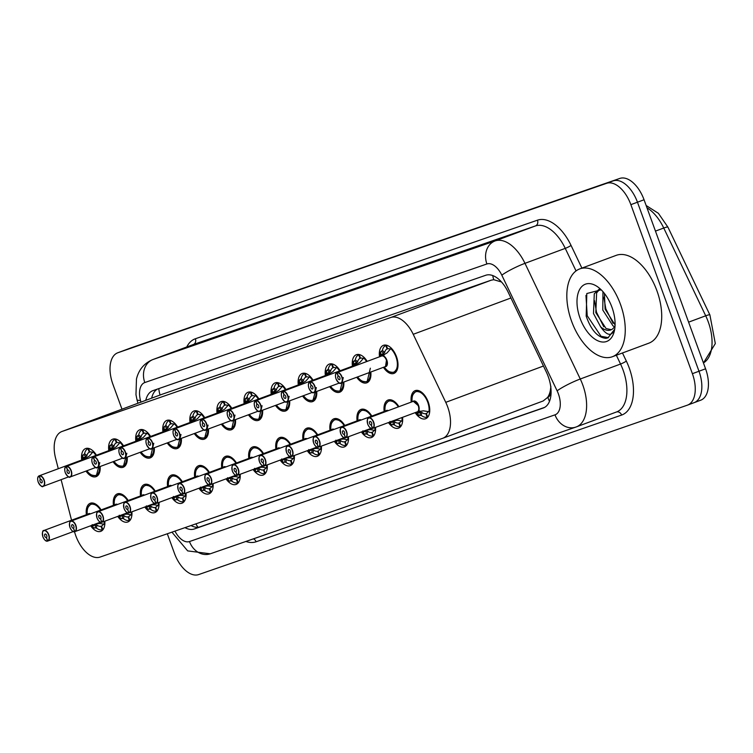 <?xml version="1.0" encoding="UTF-8"?>
<svg xmlns="http://www.w3.org/2000/svg" width="753" height="753" viewBox="0 0 753 753"><rect width="100%" height="100%" fill="white"/><g stroke="black" fill="none" stroke-linecap="round" stroke-linejoin="round"><path stroke-width="1.13" d="M108.799 450.633A14.994 8.274 69.6 0 1 112.724 439.168A14.994 8.274 69.6 0 1 123.52 445.832M135.869 441.249A14.994 8.274 69.6 0 1 139.794 429.784A14.994 8.274 69.6 0 1 150.591 436.448M162.94 431.864A14.994 8.274 69.6 0 1 166.865 420.4A14.994 8.274 69.6 0 1 177.661 427.064M190.01 422.48A14.994 8.274 69.6 0 1 193.935 411.016A14.994 8.274 69.6 0 1 204.741 417.68M217.08 413.096A14.994 8.274 69.6 0 1 221.006 401.631A14.994 8.274 69.6 0 1 231.811 408.295M244.151 403.712A14.994 8.274 69.6 0 1 248.085 392.247A14.994 8.274 69.6 0 1 258.881 398.911M271.231 394.327A14.994 8.274 69.6 0 1 275.156 382.863A14.994 8.274 69.6 0 1 285.952 389.527M298.301 384.943A14.994 8.274 69.6 0 1 302.226 373.479A14.994 8.274 69.6 0 1 313.022 380.143M325.371 375.559A14.994 8.274 69.6 0 1 329.296 364.094A14.994 8.274 69.6 0 1 340.092 370.758M352.442 366.174A14.994 8.274 69.6 0 1 356.367 354.71A14.994 8.274 69.6 0 1 367.172 361.374M379.512 356.79A14.994 8.274 69.6 0 1 383.437 345.326A14.994 8.274 69.6 0 1 396.483 356.668A14.994 8.274 69.6 0 1 393.885 373.432A14.994 8.274 69.6 0 1 383.428 367.323M81.719 460.017A14.994 8.274 69.6 0 1 85.644 448.553A14.994 8.274 69.6 0 1 96.45 455.217M113.458 505.319A14.994 8.274 69.6 0 1 117.383 493.864A14.994 8.274 69.6 0 1 128.179 500.529M140.529 495.935A14.994 8.274 69.6 0 1 144.454 484.48A14.994 8.274 69.6 0 1 155.25 491.144M167.599 486.551A14.994 8.274 69.6 0 1 171.524 475.096A14.994 8.274 69.6 0 1 182.33 481.76M194.679 477.167A14.994 8.274 69.6 0 1 198.604 465.712A14.994 8.274 69.6 0 1 209.4 472.376M221.749 467.782A14.994 8.274 69.6 0 1 225.674 456.327A14.994 8.274 69.6 0 1 236.47 462.991M248.819 458.398A14.994 8.274 69.6 0 1 252.744 446.943A14.994 8.274 69.6 0 1 263.541 453.607M275.89 449.014A14.994 8.274 69.6 0 1 279.815 437.559A14.994 8.274 69.6 0 1 290.611 444.223M302.96 439.63A14.994 8.274 69.6 0 1 306.885 428.175A14.994 8.274 69.6 0 1 317.691 434.839M330.03 430.245A14.994 8.274 69.6 0 1 333.965 418.79A14.994 8.274 69.6 0 1 344.761 425.454M357.11 420.861A14.994 8.274 69.6 0 1 361.035 409.406A14.994 8.274 69.6 0 1 371.831 416.07M384.181 411.477A14.994 8.274 69.6 0 1 388.106 400.022A14.994 8.274 69.6 0 1 398.902 406.686M411.251 402.093A14.994 8.274 69.6 0 1 415.176 390.638A14.994 8.274 69.6 0 1 428.222 401.98A14.994 8.274 69.6 0 1 425.624 418.743A14.994 8.274 69.6 0 1 415.167 412.635M86.388 514.704A14.994 8.274 69.6 0 1 90.313 503.249A14.994 8.274 69.6 0 1 101.109 509.913M74.509 531.74A28.106 15.512 -110.4 0 0 75.789 535.75A28.106 15.512 -110.4 0 0 100.055 557.079L442.595 438.34A28.106 15.512 -110.4 0 0 442.773 438.274A28.106 15.512 -110.4 0 0 445.757 402.337L413.228 334.304A28.106 15.512 -110.4 0 0 390.845 317.484L62.094 431.441A28.106 15.512 -110.4 0 0 61.915 431.507A28.106 15.512 -110.4 0 0 55.6 458.266L58.292 468.724M550.349 390.449A28.106 15.512 69.6 0 1 547.544 397.471L547.808 397.377A9.365 5.167 -110.4 0 0 550.349 390.449L550.895 386.393M501.498 281.98L493.752 279.711L491.22 280.182L162.111 394.271M547.544 397.471L543.158 400.973L442.773 438.274M61.106 479.661L71.544 520.219M127.229 457.118A14.994 8.274 69.6 0 1 123.163 467.274A14.994 8.274 69.6 0 1 113.072 461.702M154.299 447.734A14.994 8.274 69.6 0 1 150.233 457.89A14.994 8.274 69.6 0 1 140.143 452.318M181.369 438.35A14.994 8.274 69.6 0 1 177.313 448.506A14.994 8.274 69.6 0 1 167.213 442.933M208.449 428.965A14.994 8.274 69.6 0 1 204.383 439.121A14.994 8.274 69.6 0 1 194.293 433.549M235.52 419.581A14.994 8.274 69.6 0 1 231.453 429.737A14.994 8.274 69.6 0 1 221.363 424.165M262.59 410.197A14.994 8.274 69.6 0 1 258.524 420.353A14.994 8.274 69.6 0 1 248.434 414.781M289.66 400.812A14.994 8.274 69.6 0 1 285.594 410.969A14.994 8.274 69.6 0 1 275.504 405.396M316.731 391.428A14.994 8.274 69.6 0 1 312.664 401.584A14.994 8.274 69.6 0 1 302.574 396.012M343.81 382.044A14.994 8.274 69.6 0 1 339.744 392.2A14.994 8.274 69.6 0 1 329.654 386.628M370.815 372.01A14.994 8.274 69.6 0 1 366.815 382.816A14.994 8.274 69.6 0 1 356.724 377.244M100.158 466.502A14.994 8.274 69.6 0 1 96.092 476.658A14.994 8.274 69.6 0 1 86.002 471.086M131.897 511.814A14.994 8.274 69.6 0 1 127.831 521.97A14.994 8.274 69.6 0 1 117.732 516.398M158.968 502.43A14.994 8.274 69.6 0 1 154.902 512.586A14.994 8.274 69.6 0 1 144.811 507.014M186.038 493.046A14.994 8.274 69.6 0 1 181.972 503.202A14.994 8.274 69.6 0 1 171.882 497.629M213.108 483.661A14.994 8.274 69.6 0 1 209.042 493.817A14.994 8.274 69.6 0 1 198.952 488.245M240.179 474.277A14.994 8.274 69.6 0 1 236.113 484.433A14.994 8.274 69.6 0 1 226.022 478.861M267.259 464.893A14.994 8.274 69.6 0 1 263.192 475.049A14.994 8.274 69.6 0 1 253.093 469.477M294.329 455.509A14.994 8.274 69.6 0 1 290.263 465.665A14.994 8.274 69.6 0 1 280.172 460.092M321.399 446.124A14.994 8.274 69.6 0 1 317.333 456.28A14.994 8.274 69.6 0 1 307.243 450.708M348.47 436.74A14.994 8.274 69.6 0 1 344.403 446.896A14.994 8.274 69.6 0 1 334.313 441.324M375.54 427.356A14.994 8.274 69.6 0 1 371.474 437.512A14.994 8.274 69.6 0 1 361.384 431.94M402.554 417.322A14.994 8.274 69.6 0 1 398.553 428.128A14.994 8.274 69.6 0 1 388.454 422.555M104.818 521.198A14.994 8.274 69.6 0 1 100.751 531.354A14.994 8.274 69.6 0 1 90.661 525.782M121.977 409.18L112.884 384.209A28.106 15.512 69.6 0 1 117.75 352.79A28.106 15.512 69.6 0 1 117.929 352.724L606.598 183.327A28.106 15.512 69.6 0 1 630.873 204.656L692.393 373.686L698.982 371.238A28.106 15.512 69.6 0 1 694.115 402.667A28.106 15.512 69.6 0 1 693.937 402.733A28.106 15.512 69.6 0 0 694.115 402.667A28.106 15.512 69.6 0 0 698.982 371.238L637.462 202.209L698.982 371.238L705.57 368.791A28.106 15.512 69.6 0 1 700.704 400.21A28.106 15.512 69.6 0 1 700.525 400.276L694.294 402.591M606.598 183.327L613.187 180.88A28.106 15.512 69.6 0 1 637.462 202.209A28.106 15.512 69.6 0 0 613.187 180.88L124.527 350.267L619.785 178.433A28.106 15.512 69.6 0 1 644.05 199.761L705.57 368.791M130.758 347.952A28.106 15.512 69.6 0 1 130.937 347.886L124.349 350.333A28.106 15.512 69.6 0 1 124.527 350.267A28.106 15.512 69.6 0 0 124.349 350.333A28.106 15.512 69.6 0 0 124.17 350.409M130.937 347.886A28.106 15.512 69.6 0 1 131.116 347.82L619.785 178.433M184.993 527.637A28.106 15.512 -110.4 0 0 194.274 528.983L543.177 408.032A28.106 15.512 -110.4 0 0 543.355 407.975A28.106 15.512 -110.4 0 0 546.33 372.038L508.115 292.089A28.106 15.512 -110.4 0 0 485.732 275.269L153.028 390.6A28.106 15.512 -110.4 0 0 152.85 390.666A28.106 15.512 -110.4 0 0 145.781 400.332M544.579 407.401L200.129 526.799A28.106 15.512 69.6 0 1 191.017 525.547M692.393 373.686A28.106 15.512 69.6 0 1 687.527 405.114A28.106 15.512 69.6 0 1 687.348 405.18L198.679 574.567A28.106 15.512 69.6 0 1 174.404 553.239L167.317 533.764M151.645 398.158A28.106 15.512 69.6 0 1 157.481 389.056M47.467 540.955L47.712 540.87A5.431 3.003 -110.4 0 0 48.569 534.828A5.431 3.003 -110.4 0 0 43.881 530.705A5.431 3.003 -110.4 0 0 42.902 536.795A5.431 3.003 -110.4 0 0 47.467 540.955L46.441 537.538M90.012 514.035L88.487 513.923A5.619 3.097 69.6 0 1 90.012 514.035A5.619 3.106 -110.4 0 0 88.487 513.923A5.619 3.106 -110.4 0 0 88.449 513.941A5.619 3.097 69.6 0 1 88.487 513.923L43.928 530.489A5.619 3.106 69.6 0 1 48.813 534.743A5.619 3.106 69.6 0 1 47.928 540.983L73.305 531.562M46.338 537.586A1.873 1.035 69.6 0 1 44.756 536.145A1.873 1.035 69.6 0 1 45.086 534.056A1.873 1.035 69.6 0 1 46.714 535.468A1.873 1.035 69.6 0 1 46.422 537.557L47.712 540.87M97.081 505.131A14.053 7.756 -110.4 0 0 91.461 503.823A14.053 7.756 -110.4 0 0 91.367 503.861L97.099 505.141M94.379 528.069A14.053 7.756 -110.4 0 0 94.389 528.079L95.113 527.806L95.622 524.86L96.93 525.067A10.307 5.685 -110.4 0 0 101.015 526.243L101.617 526.018M96.93 525.067L96.422 528.022A14.053 7.756 69.6 0 0 102.21 529.792L103.133 529.463M96.422 528.022L95.113 527.806M103.17 529.415A14.053 7.756 69.6 0 1 102.85 529.566L101.486 526.083A10.307 5.685 -110.4 0 0 103.302 524.276M94.351 524.408L94.897 525.133L95.622 524.86M93.899 528.032L92.666 526.799A13.695 7.558 69.6 0 0 93.871 528.004L91.857 525.735L92.205 524.634M102.21 529.792L101.015 526.243M95.584 523.956L99.867 523.476L104.865 524.436M47.665 541.078L47.674 541.078C46.14 541.68 44.54 540.249 42.874 536.804C42.177 532.333 42.526 530.225 43.928 530.489A5.619 3.106 69.6 0 0 42.469 532.606M93.485 451.301L89.268 456.139L84.016 459.17M37.81 477.91A5.619 3.106 69.6 0 1 39.156 475.83L83.705 459.283L82.604 458.445L83.009 454.925A14.053 7.756 -110.4 0 0 82.999 454.934M39.335 475.971L39.429 475.736A5.619 3.106 69.6 0 1 44.154 480.047A5.619 3.106 69.6 0 1 43.175 486.325C42.309 487.492 40.653 486.08 38.205 482.108C37.236 478.56 37.556 476.461 39.165 475.83L39.09 476.056A5.431 3.003 -110.4 0 0 38.234 482.099A5.431 3.003 -110.4 0 0 42.93 486.222A5.431 3.003 -110.4 0 0 43.909 480.132A5.431 3.003 -110.4 0 0 39.335 475.971L40.474 479.341A1.873 1.035 69.6 0 1 42.046 480.772A1.873 1.035 69.6 0 1 41.726 482.871A1.873 1.035 69.6 0 1 40.097 481.449A1.873 1.035 69.6 0 1 40.389 479.369L40.474 479.341M85.353 459.339A5.619 3.106 -110.4 0 0 83.95 459.189L39.429 475.736M99.782 462.653L96.412 475.538A14.053 7.756 -110.4 0 0 96.497 475.51A14.053 7.756 -110.4 0 0 99.998 470.813M82.585 457.909L86.03 456.629L83.734 454.652L84.6 453.645A14.053 7.756 69.6 0 1 87.941 448.713L88.685 448.43M92.45 452.355A10.307 5.685 -110.4 0 0 89.776 452.035L89.315 452.195A10.307 5.685 -110.4 0 0 86.896 455.631L86.03 456.629M89.315 452.195L87.941 448.713M88.581 448.487L89.776 452.035M82.463 459.735L82.501 457.287A13.695 7.558 69.7 0 1 82.661 455.32L83.734 454.652M85.305 456.902L86.313 458.304M40.389 479.369L39.09 476.056M69.549 523.222A5.619 3.106 69.6 0 1 70.998 521.104A5.619 3.106 69.6 0 1 75.884 525.359A5.619 3.106 69.6 0 1 74.999 531.599L74.792 531.486A5.431 3.003 -110.4 0 0 75.639 525.443A5.431 3.003 -110.4 0 0 70.951 521.321A5.431 3.003 -110.4 0 0 69.973 527.411A5.431 3.003 -110.4 0 0 74.538 531.571L73.512 528.154M117.082 504.651A5.619 3.106 -110.4 0 0 115.557 504.538A5.619 3.106 -110.4 0 0 115.52 504.557L115.52 504.557A5.619 3.097 69.6 0 1 117.082 504.651L115.557 504.538A5.619 3.097 69.6 0 1 115.557 504.538L70.998 521.104C69.596 520.841 69.248 522.949 69.944 527.42C71.61 530.865 73.21 532.296 74.735 531.693L74.961 531.609M73.408 528.201A1.873 1.035 69.6 0 1 71.827 526.761A1.873 1.035 69.6 0 1 72.156 524.672A1.873 1.035 69.6 0 1 73.785 526.083A1.873 1.035 69.6 0 1 73.493 528.173L74.792 531.486M124.16 495.747A14.053 7.756 -110.4 0 0 118.532 494.439A14.053 7.756 -110.4 0 0 118.447 494.476L124.17 495.756M121.459 518.685L120.941 518.619L121.459 518.695A14.053 7.756 -110.4 0 0 121.459 518.695L122.193 518.422L122.692 515.476L124 515.683A10.307 5.685 -110.4 0 0 128.085 516.859L128.688 516.633M124 515.683L123.492 518.638A14.053 7.756 69.6 0 0 129.281 520.408L130.203 520.078M123.492 518.638L122.193 518.422M130.241 520.031A14.053 7.756 69.6 0 1 129.921 520.182L128.556 516.699A10.307 5.685 -110.4 0 0 130.382 514.892M121.421 515.024L121.967 515.749L122.692 515.476M129.281 520.408L128.085 516.859M122.654 514.572L126.937 514.092L131.935 515.052M120.969 518.648L119.746 517.415A13.695 7.558 69.6 0 0 120.941 518.619L118.927 516.351L119.275 515.25M74.999 531.599L100.375 522.177M74.538 531.571L74.745 531.693A5.619 3.106 69.6 0 1 72.429 530.987M96.619 513.838A5.619 3.106 69.6 0 1 98.069 511.72A5.619 3.106 69.6 0 1 102.954 515.974A5.619 3.106 69.6 0 1 102.079 522.215L101.862 522.102A5.431 3.003 -110.4 0 0 102.719 516.059A5.431 3.003 -110.4 0 0 98.022 511.936A5.431 3.003 -110.4 0 0 97.043 518.026A5.431 3.003 -110.4 0 0 101.617 522.187L100.582 518.77L101.862 522.102M144.152 495.267L142.628 495.154A5.619 3.097 69.6 0 1 144.152 495.267A5.619 3.106 -110.4 0 0 142.628 495.154A5.619 3.106 -110.4 0 0 142.59 495.173A5.619 3.097 69.6 0 1 142.628 495.154L98.069 511.72C96.676 511.456 96.318 513.565 97.015 518.036C98.681 521.481 100.281 522.911 101.806 522.309L102.032 522.224M100.478 518.817A1.873 1.035 69.6 0 1 98.907 517.377A1.873 1.035 69.6 0 1 99.227 515.287A1.873 1.035 69.6 0 1 100.855 516.699A1.873 1.035 69.6 0 1 100.563 518.789M151.231 486.363A14.053 7.756 -110.4 0 0 145.602 485.054A14.053 7.756 -110.4 0 0 145.517 485.092L151.249 486.372M148.529 509.301L148.021 509.235L148.529 509.31A14.053 7.756 -110.4 0 0 148.529 509.31L149.263 509.037L149.762 506.091L151.071 506.298A10.307 5.685 -110.4 0 0 155.165 507.475L155.758 507.249M151.071 506.298L150.572 509.254A14.053 7.756 69.6 0 0 156.36 511.023L156.991 510.788M150.572 509.254L149.263 509.037M157.311 510.647A14.053 7.756 69.6 0 1 157.001 510.798L155.626 507.315A10.307 5.685 -110.4 0 0 157.452 505.508M148.501 505.64L149.038 506.364L149.762 506.091M156.36 511.023L155.165 507.475M149.725 505.188L154.007 504.708L159.005 505.668M148.04 509.263L146.816 508.03A13.695 7.558 69.6 0 0 148.021 509.235L145.997 506.967L146.346 505.865M102.079 522.215L127.445 512.793M101.617 522.187L101.815 522.309A5.619 3.106 69.6 0 1 99.5 521.603M123.69 504.454A5.619 3.106 69.6 0 1 125.139 502.336A5.619 3.106 69.6 0 1 130.034 506.59A5.619 3.106 69.6 0 1 129.149 512.831L128.932 512.718A5.431 3.003 -110.4 0 0 129.789 506.675A5.431 3.003 -110.4 0 0 125.092 502.552A5.431 3.003 -110.4 0 0 124.113 508.642A5.431 3.003 -110.4 0 0 128.688 512.802L127.662 509.386M171.232 485.883L169.698 485.77A5.619 3.097 69.6 0 1 171.232 485.883A5.619 3.106 -110.4 0 0 169.698 485.77A5.619 3.106 -110.4 0 0 169.67 485.789A5.619 3.097 69.6 0 1 169.698 485.77L125.139 502.336C123.746 502.072 123.398 504.181 124.085 508.651C125.751 512.096 127.351 513.527 128.876 512.925L129.111 512.84M127.549 509.433A1.873 1.035 69.6 0 1 125.977 507.993A1.873 1.035 69.6 0 1 126.297 505.903A1.873 1.035 69.6 0 1 127.925 507.315A1.873 1.035 69.6 0 1 127.633 509.405L128.932 512.718M178.301 476.978A14.053 7.756 -110.4 0 0 172.672 475.67A14.053 7.756 -110.4 0 0 172.588 475.708L178.32 476.988M175.6 499.926L175.6 499.917A14.053 7.756 -110.4 0 0 175.6 499.926L176.334 499.653L176.833 496.707L178.141 496.914A10.307 5.685 -110.4 0 0 182.235 498.091L182.828 497.865M178.141 496.914L177.642 499.87A14.053 7.756 69.6 0 0 183.431 501.639L184.353 501.31M177.642 499.87L176.334 499.653M184.391 501.263A14.053 7.756 69.6 0 1 184.071 501.413L182.706 497.931A10.307 5.685 -110.4 0 0 184.523 496.123M175.571 496.255L176.108 496.98L176.833 496.707M183.431 501.639L182.235 498.091M175.11 499.879L173.887 498.646A13.695 7.558 69.6 0 0 175.091 499.851L173.068 497.582L173.425 496.481M176.804 495.803L181.078 495.323L186.076 496.283M129.149 512.831L154.516 503.409M128.688 512.802L128.876 512.925A5.619 3.106 69.6 0 1 126.579 512.219M150.76 495.069A5.619 3.106 69.6 0 1 152.21 492.951A5.619 3.106 69.6 0 1 157.104 497.206A5.619 3.106 69.6 0 1 156.219 503.446L156.003 503.333A5.431 3.003 -110.4 0 0 156.859 497.291A5.431 3.003 -110.4 0 0 152.162 493.168A5.431 3.003 -110.4 0 0 151.193 499.258A5.431 3.003 -110.4 0 0 155.758 503.418L154.732 500.011M198.303 476.498L196.778 476.385A5.619 3.097 69.6 0 1 198.303 476.498A5.619 3.106 -110.4 0 0 196.778 476.385A5.619 3.106 -110.4 0 0 196.74 476.404A5.619 3.097 69.6 0 1 196.778 476.385L152.21 492.951C150.816 492.688 150.468 494.796 151.165 499.267C152.831 502.712 154.421 504.143 155.946 503.541L156.182 503.456M154.619 500.048A1.873 1.035 69.6 0 1 153.047 498.608A1.873 1.035 69.6 0 1 153.367 496.519A1.873 1.035 69.6 0 1 155.005 497.931A1.873 1.035 69.6 0 1 154.704 500.02L156.003 503.333M205.371 467.594A14.053 7.756 -110.4 0 0 199.752 466.286A14.053 7.756 -110.4 0 0 199.658 466.323L205.39 467.604M202.67 490.532L202.162 490.467L202.67 490.542A14.053 7.756 -110.4 0 0 202.67 490.542L203.404 490.269L203.903 487.323L205.211 487.53A10.307 5.685 -110.4 0 0 209.306 488.706L209.899 488.481M205.211 487.53L204.712 490.485A14.053 7.756 69.6 0 0 210.501 492.255L211.424 491.925M204.712 490.485L203.404 490.269M211.461 491.878A14.053 7.756 69.6 0 1 211.141 492.029L209.776 488.546A10.307 5.685 -110.4 0 0 211.593 486.739M202.642 486.871L203.178 487.596L203.903 487.323M210.501 492.255L209.306 488.706M203.875 486.419L208.157 485.939L213.146 486.899M202.181 490.495L200.957 489.262A13.695 7.558 69.6 0 0 202.162 490.467L200.138 488.198L200.496 487.097M156.219 503.446L181.586 494.024M120.555 441.917L116.338 446.755L111.086 449.786M64.88 468.526A5.619 3.106 69.6 0 1 66.226 466.446L110.776 449.899L109.674 449.061L110.079 445.541A14.053 7.756 -110.4 0 0 110.07 445.55L111.67 444.261A14.053 7.756 69.6 0 1 115.021 439.328L115.661 439.103A14.053 7.756 69.6 0 1 115.821 439.065M66.415 466.587L66.499 466.352A5.619 3.106 69.6 0 1 71.224 470.663A5.619 3.106 69.6 0 1 70.245 476.941C69.38 478.108 67.723 476.696 65.276 472.724C64.316 469.175 64.626 467.076 66.236 466.446L66.16 466.672A5.431 3.003 -110.4 0 0 65.313 472.715A5.431 3.003 -110.4 0 0 70.001 476.837A5.431 3.003 -110.4 0 0 70.98 470.747A5.431 3.003 -110.4 0 0 66.415 466.587L67.544 469.957A1.873 1.035 69.6 0 1 69.125 471.387A1.873 1.035 69.6 0 1 68.796 473.486A1.873 1.035 69.6 0 1 67.168 472.065A1.873 1.035 69.6 0 1 67.459 469.985L67.544 469.957M112.423 449.955A5.619 3.106 -110.4 0 0 111.02 449.805L66.499 466.352M126.852 453.268L123.483 466.154A14.053 7.756 -110.4 0 0 123.567 466.126A14.053 7.756 -110.4 0 0 127.069 461.429M109.656 448.524L113.101 447.244L110.804 445.268M116.847 442.642L116.386 442.811A10.307 5.685 -110.4 0 0 113.967 446.247L113.101 447.244M119.52 442.971A10.307 5.685 -110.4 0 0 116.856 442.651L115.661 439.103M116.386 442.811L115.021 439.328M109.533 450.35L109.571 447.903A13.695 7.558 69.7 0 1 109.731 445.936L110.079 445.541M112.385 447.517L113.383 448.92M67.459 469.985L66.16 466.672M147.626 432.533L143.409 437.371L138.128 440.411M93.306 457.062L93.24 457.287A5.431 3.003 -110.4 0 0 92.384 463.33A5.431 3.003 -110.4 0 0 97.071 467.453A5.431 3.003 -110.4 0 0 98.05 461.363A5.431 3.003 -110.4 0 0 93.485 457.203L93.57 456.967A5.619 3.106 69.6 0 1 98.295 461.278A5.619 3.106 69.6 0 1 97.325 467.557C96.45 468.724 94.793 467.312 92.355 463.34C91.386 459.791 91.706 457.692 93.306 457.062L137.846 440.514L136.754 439.677L137.15 436.156A14.053 7.756 -110.4 0 0 137.14 436.166L138.74 434.876A14.053 7.756 69.6 0 1 142.091 429.944L142.731 429.718A14.053 7.756 69.6 0 1 142.891 429.681M139.493 440.571A5.619 3.106 -110.4 0 0 138.091 440.42L93.57 456.967M94.53 460.601L94.614 460.572A1.873 1.035 69.6 0 1 96.196 462.003A1.873 1.035 69.6 0 1 95.866 464.102A1.873 1.035 69.6 0 1 94.238 462.681A1.873 1.035 69.6 0 1 94.53 460.601L93.24 457.287M153.772 443.263L150.553 456.77A14.053 7.756 -110.4 0 0 150.638 456.742A14.053 7.756 -110.4 0 0 154.139 452.045M136.735 439.14L140.171 437.86L137.874 435.883M146.59 433.587A10.307 5.685 -110.4 0 0 143.927 433.267L143.456 433.427A10.307 5.685 -110.4 0 0 141.046 436.862L140.171 437.86M143.456 433.427L142.091 429.944M142.731 429.718L143.927 433.267M139.446 438.124L140.453 439.536M136.604 440.966L136.651 438.519A13.695 7.558 69.7 0 1 136.801 436.552L137.15 436.156M93.485 457.203L94.614 460.572M174.696 423.148L170.489 427.986L165.199 431.027A5.619 3.106 -110.4 0 1 166.573 431.187M119.021 449.757A5.619 3.106 69.6 0 1 120.367 447.677L164.916 431.13L163.825 430.292L164.22 426.772A14.053 7.756 -110.4 0 0 164.22 426.782L165.811 425.492A14.053 7.756 69.6 0 1 169.161 420.56L169.905 420.278M120.555 447.819L120.64 447.583A5.619 3.106 69.6 0 1 125.365 451.894A5.619 3.106 69.6 0 1 124.396 458.172C123.52 459.339 121.864 457.928 119.426 453.955C118.456 450.407 118.776 448.308 120.376 447.677L120.311 447.903A5.431 3.003 -110.4 0 0 119.454 453.946A5.431 3.003 -110.4 0 0 124.151 458.069A5.431 3.003 -110.4 0 0 125.12 451.979A5.431 3.003 -110.4 0 0 120.555 447.819L121.694 451.188A1.873 1.035 69.6 0 1 123.266 452.619A1.873 1.035 69.6 0 1 122.937 454.718A1.873 1.035 69.6 0 1 121.308 453.297A1.873 1.035 69.6 0 1 121.609 451.216L121.694 451.188M120.64 447.583L165.171 431.036M180.993 434.5L177.623 447.386A14.053 7.756 -110.4 0 0 177.717 447.357A14.053 7.756 -110.4 0 0 181.209 442.66M163.806 429.756L167.241 428.476L164.954 426.499M173.661 424.203A10.307 5.685 -110.4 0 0 170.997 423.883L170.526 424.043A10.307 5.685 -110.4 0 0 168.117 427.478L167.241 428.476M170.526 424.043L169.161 420.56M169.802 420.334L170.997 423.883M163.674 431.582L163.721 429.135A13.695 7.558 69.7 0 1 163.881 427.167L164.22 426.772M166.526 428.749L167.524 430.151M121.609 451.216L120.311 447.903M620.472 304.353A46.846 25.856 69.6 0 1 612.358 356.734A46.846 25.856 69.6 0 1 571.602 321.286A46.846 25.856 69.6 0 1 579.716 268.915A46.846 25.856 69.6 0 1 620.472 304.353M579.716 268.915L616.189 255.361A46.846 25.856 69.6 0 1 656.936 290.799A46.846 25.856 69.6 0 1 648.822 343.18L612.358 356.734M599.821 289.133L596.611 292.908L595.811 312.627L606.052 328.524L611.342 329.692M599.426 288.964L594.286 293.764L593.486 313.493L600.63 326.849C606.965 335.904 611.643 336.713 614.655 329.277L607.944 337.862L605.949 338.342C597.666 337.504 591.077 330.106 586.182 316.147L586.813 293.529L601.186 289.801M604.424 293.444L605.111 309.172L615.079 324.901M602.955 291.665L602.786 310.038L613.036 325.936L614.495 326.68M580.102 318.34A30.544 16.858 69.6 0 1 579.904 289.03A30.544 16.858 69.6 0 1 598.522 287.467A30.544 16.858 69.6 0 1 611.973 307.299A30.544 16.858 69.6 0 1 614.476 330.398A30.544 16.858 69.6 0 1 599.124 341.297A30.544 16.858 69.6 0 1 580.102 318.34M615.05 325.644A21.178 11.69 69.6 0 1 610.739 329.955A21.178 11.69 69.6 0 1 600.63 326.849M603.821 297.2L605.817 308.824L613.074 323.329M594.522 300.654L596.517 312.279L603.774 326.793M585.956 295.411L587.218 315.742L601.054 336.29L608.452 337.655M177.83 485.685A5.619 3.106 69.6 0 1 179.28 483.567A5.619 3.106 69.6 0 1 184.174 487.822A5.619 3.106 69.6 0 1 183.29 494.062L183.073 493.949A5.431 3.003 -110.4 0 0 183.93 487.906A5.431 3.003 -110.4 0 0 179.242 483.784A5.431 3.003 -110.4 0 0 178.263 489.874A5.431 3.003 -110.4 0 0 182.828 494.034L181.689 490.664L183.073 493.949M225.373 467.114A5.619 3.106 -110.4 0 0 223.848 467.001A5.619 3.106 -110.4 0 0 223.81 467.02L223.81 467.02A5.619 3.097 69.6 0 1 225.373 467.114L223.848 467.001A5.619 3.097 69.6 0 1 223.848 467.001L179.28 483.567C177.887 483.304 177.539 485.412 178.235 489.883C179.901 493.328 181.501 494.759 183.026 494.156L183.252 494.072M181.689 490.664A1.873 1.035 69.6 0 1 180.118 489.224A1.873 1.035 69.6 0 1 180.447 487.135A1.873 1.035 69.6 0 1 182.075 488.546A1.873 1.035 69.6 0 1 181.784 490.636M232.442 458.21A14.053 7.756 -110.4 0 0 226.822 456.902A14.053 7.756 -110.4 0 0 226.728 456.939L232.461 458.219M229.75 481.148L229.74 481.158A14.053 7.756 -110.4 0 0 229.74 481.158L230.474 480.885L230.983 477.939L232.291 478.146A10.307 5.685 -110.4 0 0 236.376 479.322L236.969 479.096M232.291 478.146L231.783 481.101A14.053 7.756 69.6 0 0 237.572 482.871L238.494 482.541M231.783 481.101L230.474 480.885M238.532 482.494A14.053 7.756 69.6 0 1 238.212 482.645L236.847 479.162A10.307 5.685 -110.4 0 0 238.663 477.355M229.712 477.487L230.258 478.211L230.983 477.939M237.572 482.871L236.376 479.322M230.945 477.035L235.228 476.555L240.216 477.515M229.26 481.111L228.027 479.877A13.695 7.558 69.6 0 0 229.232 481.082L227.218 478.814L227.566 477.713M183.29 494.062L208.656 484.64M182.828 494.034L183.035 494.156A5.619 3.106 69.6 0 1 180.72 493.45M204.91 476.301A5.619 3.106 69.6 0 1 206.36 474.183A5.619 3.106 69.6 0 1 211.245 478.437A5.619 3.106 69.6 0 1 210.36 484.678L210.153 484.565A5.431 3.003 -110.4 0 0 211 478.522A5.431 3.003 -110.4 0 0 206.313 474.399A5.431 3.003 -110.4 0 0 205.334 480.489A5.431 3.003 -110.4 0 0 209.899 484.65L208.873 481.242L210.153 484.565M252.443 457.73L250.918 457.617A5.619 3.097 69.6 0 1 252.443 457.73A5.619 3.106 -110.4 0 0 250.918 457.617A5.619 3.106 -110.4 0 0 250.881 457.636A5.619 3.097 69.6 0 1 250.918 457.617L206.36 474.183C204.957 473.919 204.609 476.028 205.305 480.499C206.971 483.944 208.572 485.374 210.096 484.772L210.322 484.687M208.769 481.28A1.873 1.035 69.6 0 1 207.188 479.84A1.873 1.035 69.6 0 1 207.517 477.75A1.873 1.035 69.6 0 1 209.146 479.162A1.873 1.035 69.6 0 1 208.854 481.252M259.521 448.826A14.053 7.756 -110.4 0 0 253.893 447.517A14.053 7.756 -110.4 0 0 253.799 447.555L259.531 448.835M256.82 471.764L256.302 471.698L256.82 471.773A14.053 7.756 -110.4 0 0 256.82 471.773L257.545 471.5L258.053 468.554L259.361 468.761A10.307 5.685 -110.4 0 0 263.446 469.938L264.049 469.712M259.361 468.761L258.853 471.717A14.053 7.756 69.6 0 0 264.642 473.486L265.564 473.157M258.853 471.717L257.545 471.5M265.602 473.11A14.053 7.756 69.6 0 1 265.282 473.261L263.917 469.778A10.307 5.685 -110.4 0 0 265.734 467.971M256.782 468.102L257.328 468.827L258.053 468.554M264.642 473.486L263.446 469.938M258.015 467.651L262.298 467.171L267.296 468.131M256.331 471.726L255.098 470.493A13.695 7.558 69.6 0 0 256.302 471.698L254.288 469.43L254.636 468.328M210.36 484.678L235.736 475.256M209.899 484.65L210.106 484.772A5.619 3.106 69.6 0 1 207.79 484.066M231.98 466.916A5.619 3.106 69.6 0 1 233.43 464.799A5.619 3.106 69.6 0 1 238.315 469.053A5.619 3.106 69.6 0 1 237.44 475.294L237.223 475.181A5.431 3.003 -110.4 0 0 238.07 469.138A5.431 3.003 -110.4 0 0 233.383 465.015A5.431 3.003 -110.4 0 0 232.404 471.105A5.431 3.003 -110.4 0 0 236.969 475.265L235.943 471.858L237.223 475.181M279.514 448.346L277.989 448.233A5.619 3.097 69.6 0 1 279.514 448.346A5.619 3.106 -110.4 0 0 277.989 448.233A5.619 3.106 -110.4 0 0 277.951 448.251A5.619 3.097 69.6 0 1 277.989 448.233L233.43 464.799C232.037 464.535 231.679 466.644 232.376 471.114C234.042 474.559 235.642 475.99 237.167 475.388L237.393 475.303M235.84 471.896A1.873 1.035 69.6 0 1 234.268 470.456A1.873 1.035 69.6 0 1 234.588 468.366A1.873 1.035 69.6 0 1 236.216 469.778A1.873 1.035 69.6 0 1 235.924 471.867M286.592 439.441A14.053 7.756 -110.4 0 0 280.963 438.133A14.053 7.756 -110.4 0 0 280.878 438.171L286.611 439.451M283.89 462.38L283.382 462.314L283.89 462.389A14.053 7.756 -110.4 0 0 283.89 462.389L284.625 462.116L285.123 459.17L286.432 459.377A10.307 5.685 -110.4 0 0 290.526 460.554L291.119 460.328M286.432 459.377L285.933 462.333A14.053 7.756 69.6 0 0 291.722 464.102L292.352 463.867M285.933 462.333L284.625 462.116M292.672 463.726A14.053 7.756 69.6 0 1 292.362 463.876L290.987 460.394A10.307 5.685 -110.4 0 0 292.813 458.586M283.862 458.718L284.399 459.443L285.123 459.17M291.722 464.102L290.526 460.554M285.086 458.266L289.368 457.786L294.367 458.746M283.401 462.342L282.177 461.109A13.695 7.558 69.6 0 0 283.382 462.314L281.358 460.045L281.707 458.944M237.44 475.294L262.806 465.872M236.969 475.265L237.167 475.388A5.619 3.106 69.6 0 1 234.861 474.682M201.776 413.764L197.559 418.602L192.297 421.633M146.101 440.373A5.619 3.106 69.6 0 1 147.447 438.293L191.987 421.746L190.895 420.908L191.3 417.388A14.053 7.756 -110.4 0 0 191.29 417.397L192.89 416.108A14.053 7.756 69.6 0 1 196.232 411.176L196.975 410.893M147.626 438.434L147.71 438.199A5.619 3.106 69.6 0 1 152.435 442.51A5.619 3.106 69.6 0 1 151.466 448.788C150.591 449.955 148.943 448.543 146.496 444.571C145.527 441.023 145.847 438.924 147.447 438.293L147.381 438.519A5.431 3.003 -110.4 0 0 146.524 444.562A5.431 3.003 -110.4 0 0 151.221 448.684A5.431 3.003 -110.4 0 0 152.191 442.595A5.431 3.003 -110.4 0 0 147.626 438.434L148.765 441.804A1.873 1.035 69.6 0 1 150.336 443.235A1.873 1.035 69.6 0 1 150.016 445.334A1.873 1.035 69.6 0 1 148.379 443.912A1.873 1.035 69.6 0 1 148.68 441.832L148.765 441.804M193.643 421.802A5.619 3.106 -110.4 0 0 192.241 421.652L147.71 438.199M208.073 425.116L204.694 438.001A14.053 7.756 -110.4 0 0 204.788 437.973A14.053 7.756 -110.4 0 0 208.289 433.276M190.876 420.372L194.312 419.092L192.024 417.115M200.731 414.818A10.307 5.685 -110.4 0 0 198.067 414.498L197.597 414.658A10.307 5.685 -110.4 0 0 195.187 418.094L194.312 419.092M197.597 414.658L196.232 411.176M196.872 410.95L198.067 414.498M193.587 419.355L194.594 420.767M190.754 422.198L190.791 419.75A13.695 7.558 69.7 0 1 190.951 417.783L191.3 417.388M148.68 441.832L147.381 438.519M228.846 404.38L224.629 409.218L219.368 412.249M173.171 430.989A5.619 3.106 69.6 0 1 174.517 428.909L219.067 412.362L217.965 411.524L218.37 408.004A14.053 7.756 -110.4 0 0 218.361 408.013M174.696 429.05L174.79 428.815A5.619 3.106 69.6 0 1 179.515 433.126A5.619 3.106 69.6 0 1 178.536 439.404C177.67 440.571 176.014 439.159 173.567 435.187C172.597 431.638 172.917 429.539 174.527 428.909L174.451 429.135A5.431 3.003 -110.4 0 0 173.595 435.178A5.431 3.003 -110.4 0 0 178.292 439.3A5.431 3.003 -110.4 0 0 179.27 433.21A5.431 3.003 -110.4 0 0 174.696 429.05L175.835 432.42A1.873 1.035 69.6 0 1 177.407 433.85A1.873 1.035 69.6 0 1 177.087 435.949A1.873 1.035 69.6 0 1 175.458 434.528A1.873 1.035 69.6 0 1 175.75 432.448L175.835 432.42M220.714 412.418A5.619 3.106 -110.4 0 0 219.311 412.268L174.79 428.815M234.983 415.11L231.773 428.617A14.053 7.756 -110.4 0 0 231.858 428.589A14.053 7.756 -110.4 0 0 235.36 423.892M217.946 410.987L221.391 409.707L219.095 407.731L219.961 406.724A14.053 7.756 69.6 0 1 223.302 401.791L224.046 401.509M227.811 405.434A10.307 5.685 -110.4 0 0 225.138 405.114L224.676 405.274A10.307 5.685 -110.4 0 0 222.257 408.71L221.391 409.707M224.676 405.274L223.302 401.791M223.942 401.565L225.138 405.114M217.824 412.813L217.862 410.366A13.695 7.558 69.7 0 1 218.022 408.399L219.095 407.731M220.667 409.98L221.674 411.383M175.75 432.448L174.451 429.135M255.916 394.996L251.7 399.834L246.419 402.874M201.597 419.525L201.522 419.75A5.431 3.003 -110.4 0 0 200.674 425.793A5.431 3.003 -110.4 0 0 205.362 429.916A5.431 3.003 -110.4 0 0 206.341 423.826A5.431 3.003 -110.4 0 0 201.776 419.666L201.86 419.43A5.619 3.106 69.6 0 1 206.586 423.741A5.619 3.106 69.6 0 1 205.607 430.019C204.741 431.187 203.084 429.775 200.637 425.803C199.677 422.254 199.987 420.155 201.597 419.525L246.137 402.977L245.036 402.14L245.44 398.619A14.053 7.756 -110.4 0 0 245.431 398.629L247.031 397.339A14.053 7.756 69.6 0 1 250.382 392.407L251.022 392.181A14.053 7.756 69.6 0 1 251.182 392.144M247.784 403.034A5.619 3.106 -110.4 0 0 246.382 402.883L201.86 419.43M202.821 423.064L202.905 423.035A1.873 1.035 69.6 0 1 204.487 424.466A1.873 1.035 69.6 0 1 204.157 426.565A1.873 1.035 69.6 0 1 202.529 425.144A1.873 1.035 69.6 0 1 202.821 423.064L201.522 419.75M262.063 405.726L258.844 419.233A14.053 7.756 -110.4 0 0 258.928 419.205A14.053 7.756 -110.4 0 0 262.43 414.508M245.017 401.603L248.462 400.323L246.165 398.346M252.208 395.72L251.747 395.89A10.307 5.685 -110.4 0 0 249.328 399.325L248.462 400.323M254.881 396.05A10.307 5.685 -110.4 0 0 252.217 395.73L251.022 392.181M251.747 395.89L250.382 392.407M244.894 403.429L244.932 400.982A13.695 7.558 69.7 0 1 245.092 399.015L245.44 398.619M247.737 400.596L248.744 401.998M201.776 419.666L202.905 423.035M264.049 465.881L264.294 465.796A5.431 3.003 -110.4 0 0 265.15 459.754A5.431 3.003 -110.4 0 0 260.453 455.631A5.431 3.003 -110.4 0 0 259.474 461.721A5.431 3.003 -110.4 0 0 264.049 465.881L263.023 462.474M306.593 438.961L305.059 438.848A5.619 3.097 69.6 0 1 306.593 438.961A5.619 3.106 -110.4 0 0 305.059 438.848A5.619 3.106 -110.4 0 0 305.031 438.867A5.619 3.097 69.6 0 1 305.059 438.848L260.5 455.414A5.619 3.106 69.6 0 1 265.395 459.669A5.619 3.106 69.6 0 1 264.51 465.909L289.877 456.487M262.91 462.511A1.873 1.035 69.6 0 1 261.338 461.071A1.873 1.035 69.6 0 1 261.658 458.982A1.873 1.035 69.6 0 1 263.286 460.394A1.873 1.035 69.6 0 1 262.995 462.483L264.294 465.796M313.662 430.057A14.053 7.756 -110.4 0 0 308.033 428.749A14.053 7.756 -110.4 0 0 307.949 428.786L313.681 430.067M310.961 453.005L310.961 452.995A14.053 7.756 -110.4 0 0 310.961 453.005L311.695 452.732L312.194 449.786L313.502 449.993A10.307 5.685 -110.4 0 0 317.597 451.169L318.19 450.943M313.502 449.993L313.003 452.948A14.053 7.756 69.6 0 0 318.792 454.718L319.714 454.388M313.003 452.948L311.695 452.732M319.752 454.341A14.053 7.756 69.6 0 1 319.432 454.492L318.067 451.009A10.307 5.685 -110.4 0 0 319.884 449.202M310.933 449.334L311.469 450.059L312.194 449.786M318.792 454.718L317.597 451.169M310.471 452.958L309.248 451.725A13.695 7.558 69.6 0 0 310.452 452.93L308.429 450.661L308.786 449.56M312.166 448.882L316.439 448.402L321.437 449.362M264.237 466.003L264.256 466.003C262.712 466.606 261.112 465.175 259.446 461.73C258.75 457.259 259.107 455.151 260.5 455.414A5.619 3.106 69.6 0 0 259.051 457.532M286.121 448.148A5.619 3.106 69.6 0 1 287.571 446.03A5.619 3.106 69.6 0 1 292.465 450.285A5.619 3.106 69.6 0 1 291.58 456.525L291.364 456.412A5.431 3.003 -110.4 0 0 292.22 450.369A5.431 3.003 -110.4 0 0 287.524 446.247A5.431 3.003 -110.4 0 0 286.554 452.337A5.431 3.003 -110.4 0 0 291.119 456.497L290.093 453.09M333.664 429.577L332.129 429.464A5.619 3.097 69.6 0 1 333.664 429.577A5.619 3.106 -110.4 0 0 332.129 429.464A5.619 3.106 -110.4 0 0 332.101 429.483A5.619 3.097 69.6 0 1 332.129 429.464L287.571 446.03C286.178 445.767 285.829 447.875 286.517 452.346C288.192 455.791 289.783 457.222 291.307 456.619L291.543 456.534M289.98 453.127A1.873 1.035 69.6 0 1 288.408 451.687A1.873 1.035 69.6 0 1 288.728 449.597A1.873 1.035 69.6 0 1 290.366 451.009A1.873 1.035 69.6 0 1 290.065 453.099L291.364 456.412M340.733 420.673A14.053 7.756 -110.4 0 0 335.113 419.365A14.053 7.756 -110.4 0 0 335.019 419.402L340.751 420.682M338.031 443.611L337.523 443.545L338.031 443.621A14.053 7.756 -110.4 0 0 338.031 443.621L338.765 443.348L339.264 440.401L340.572 440.609A10.307 5.685 -110.4 0 0 344.667 441.785L345.26 441.559M340.572 440.609L340.074 443.564A14.053 7.756 69.6 0 0 345.862 445.334L346.493 445.098M340.074 443.564L338.765 443.348M346.822 444.957A14.053 7.756 69.6 0 1 346.502 445.108L345.138 441.625A10.307 5.685 -110.4 0 0 346.954 439.818M338.003 439.95L338.539 440.674L339.264 440.401M345.862 445.334L344.667 441.785M339.236 439.498L343.519 439.018L348.507 439.978M337.542 443.573L336.318 442.34A13.695 7.558 69.6 0 0 337.523 443.545L335.499 441.277L335.857 440.176M291.58 456.525L316.947 447.103M313.192 438.764A5.619 3.106 69.6 0 1 314.641 436.646A5.619 3.106 69.6 0 1 319.536 440.9A5.619 3.106 69.6 0 1 318.651 447.141L318.434 447.028A5.431 3.003 -110.4 0 0 319.291 440.985A5.431 3.003 -110.4 0 0 314.594 436.862A5.431 3.003 -110.4 0 0 313.625 442.952A5.431 3.003 -110.4 0 0 318.19 447.113L317.051 443.743L318.434 447.028M360.734 420.193L359.209 420.08A5.619 3.097 69.6 0 1 360.734 420.193A5.619 3.106 -110.4 0 0 359.209 420.08A5.619 3.106 -110.4 0 0 359.172 420.099A5.619 3.097 69.6 0 1 359.209 420.08L314.641 436.646C313.248 436.382 312.9 438.491 313.596 442.962C315.262 446.407 316.853 447.837 318.387 447.235L318.613 447.15M317.051 443.743A1.873 1.035 69.6 0 1 315.479 442.303A1.873 1.035 69.6 0 1 315.808 440.213A1.873 1.035 69.6 0 1 317.437 441.625A1.873 1.035 69.6 0 1 317.135 443.715M367.803 411.289A14.053 7.756 -110.4 0 0 362.184 409.98A14.053 7.756 -110.4 0 0 362.089 410.018L367.822 411.298M365.111 434.227L365.101 434.236A14.053 7.756 -110.4 0 0 365.101 434.236L365.836 433.963L366.344 431.017L367.652 431.224A10.307 5.685 -110.4 0 0 371.737 432.401L372.33 432.175M367.652 431.224L367.144 434.18A14.053 7.756 69.6 0 0 372.933 435.949L373.855 435.62M367.144 434.18L365.836 433.963M373.893 435.573A14.053 7.756 69.6 0 1 373.573 435.723L372.208 432.241A10.307 5.685 -110.4 0 0 374.025 430.434M365.073 430.565L365.619 431.29L366.344 431.017M372.933 435.949L371.737 432.401M366.306 430.114L370.589 429.634L375.578 430.594M364.621 434.189L363.388 432.956A13.695 7.558 69.6 0 0 364.593 434.161L362.57 431.893L362.927 430.791M318.651 447.141L344.017 437.719M318.19 447.113L318.397 447.235A5.619 3.106 69.6 0 1 316.081 446.529M340.262 429.379A5.619 3.106 69.6 0 1 341.721 427.262A5.619 3.106 69.6 0 1 346.606 431.516A5.619 3.106 69.6 0 1 345.721 437.766L345.505 437.644A5.431 3.003 -110.4 0 0 346.361 431.601A5.431 3.003 -110.4 0 0 341.674 427.478A5.431 3.003 -110.4 0 0 340.695 433.568A5.431 3.003 -110.4 0 0 345.26 437.728L344.234 434.321L345.505 437.644M387.804 410.809L386.28 410.696A5.619 3.097 69.6 0 1 387.804 410.809A5.619 3.106 -110.4 0 0 386.28 410.696A5.619 3.106 -110.4 0 0 386.242 410.714A5.619 3.097 69.6 0 1 386.28 410.696L341.721 427.262C340.318 426.998 339.97 429.106 340.667 433.577C342.333 437.022 343.933 438.453 345.458 437.851L345.683 437.766M344.13 434.359A1.873 1.035 69.6 0 1 342.549 432.919A1.873 1.035 69.6 0 1 342.879 430.829A1.873 1.035 69.6 0 1 344.507 432.241A1.873 1.035 69.6 0 1 344.215 434.33M394.883 401.904A14.053 7.756 -110.4 0 0 389.254 400.596A14.053 7.756 -110.4 0 0 389.16 400.634L394.892 401.914M392.181 424.843L391.664 424.777L392.181 424.852A14.053 7.756 -110.4 0 0 392.181 424.852L392.906 424.579L393.414 421.633L394.723 421.84A10.307 5.685 -110.4 0 0 398.808 423.017L399.41 422.791M394.723 421.84L394.214 424.796A14.053 7.756 69.6 0 0 400.003 426.565L400.925 426.236M394.214 424.796L392.906 424.579M400.963 426.189A14.053 7.756 69.6 0 1 400.643 426.339L399.278 422.857A10.307 5.685 -110.4 0 0 401.095 421.049M392.144 421.191L392.69 421.906L393.414 421.633M400.003 426.565L398.808 423.017M393.377 420.729L397.659 420.249L402.657 421.209M391.692 424.805L390.459 423.572A13.695 7.558 69.6 0 0 391.664 424.777L389.649 422.508L389.998 421.407M345.721 437.766L371.097 428.335M345.26 437.728L345.458 437.851A5.619 3.106 69.6 0 1 343.152 437.145M427.713 416.946L427.083 417.181A14.053 7.756 69.6 0 1 421.285 415.411L419.252 415.468A14.053 7.756 -110.4 0 0 419.252 415.468L416.72 413.124L417.124 411.9M417.36 411.816L423.374 410.818L429.728 411.825M367.342 419.995A5.619 3.106 69.6 0 1 368.791 417.877A5.619 3.106 69.6 0 1 373.676 422.132A5.619 3.106 69.6 0 1 372.791 428.382L372.584 428.259A5.431 3.003 -110.4 0 0 373.432 422.217A5.431 3.003 -110.4 0 0 368.744 418.094A5.431 3.003 -110.4 0 0 367.765 424.184A5.431 3.003 -110.4 0 0 372.33 428.344L371.304 424.937M372.791 428.382L417.322 411.835A5.619 3.106 -110.4 0 0 418.207 405.585A5.619 3.106 -110.4 0 0 413.35 401.311A5.619 3.106 -110.4 0 0 413.312 401.33A5.619 3.097 69.6 0 1 413.35 401.311L368.791 417.877C367.389 417.614 367.04 419.722 367.737 424.193C369.403 427.638 371.003 429.069 372.528 428.466L372.754 428.382M371.201 424.974A1.873 1.035 69.6 0 1 369.619 423.534A1.873 1.035 69.6 0 1 369.949 421.445A1.873 1.035 69.6 0 1 371.577 422.857A1.873 1.035 69.6 0 1 371.285 424.946L372.584 428.259M421.953 392.52A14.053 7.756 -110.4 0 0 416.324 391.212A14.053 7.756 -110.4 0 0 416.24 391.249L421.962 392.529M428.033 416.804A14.053 7.756 69.6 0 1 427.713 416.955L426.349 413.472A10.307 5.685 -110.4 0 0 428.175 411.665M418.207 405.585L413.35 401.311A5.619 3.097 69.6 0 1 417.454 403.966A5.619 3.097 69.6 0 1 418.564 410.216M419.685 410.95L419.76 412.522L421.793 412.456A10.307 5.685 -110.4 0 0 425.887 413.632L426.48 413.406M427.083 417.181L425.887 413.632M419.252 415.458L418.734 415.392A13.695 7.558 69.6 0 1 417.539 414.188L418.762 415.421M282.987 385.611L278.77 390.449L273.49 393.49M227.312 412.22A5.619 3.106 69.6 0 1 228.658 410.14L273.207 393.593L272.115 392.755L272.511 389.235A14.053 7.756 -110.4 0 0 272.501 389.245L274.101 387.955A14.053 7.756 69.6 0 1 277.452 383.023L278.186 382.74M228.846 410.281L228.931 410.046A5.619 3.106 69.6 0 1 233.656 414.357A5.619 3.106 69.6 0 1 232.677 420.635C231.811 421.802 230.154 420.39 227.717 416.418C226.747 412.87 227.067 410.771 228.667 410.14L228.592 410.366A5.431 3.003 -110.4 0 0 227.745 416.409A5.431 3.003 -110.4 0 0 232.432 420.532A5.431 3.003 -110.4 0 0 233.411 414.442A5.431 3.003 -110.4 0 0 228.846 410.281L229.976 413.651A1.873 1.035 69.6 0 1 231.557 415.082A1.873 1.035 69.6 0 1 231.227 417.181A1.873 1.035 69.6 0 1 229.599 415.76A1.873 1.035 69.6 0 1 229.891 413.679L229.976 413.651M274.854 393.65A5.619 3.106 -110.4 0 0 273.452 393.499L228.931 410.046M289.133 396.342L285.914 409.848A14.053 7.756 -110.4 0 0 285.999 409.82A14.053 7.756 -110.4 0 0 289.5 405.123M278.092 382.797L278.215 382.75A14.053 7.756 69.6 0 0 278.092 382.797L279.288 386.345L278.817 386.505A10.307 5.685 -110.4 0 0 276.398 389.941L275.532 390.939L273.235 388.962M272.087 392.219L275.532 390.939M281.951 386.666A10.307 5.685 -110.4 0 0 279.288 386.345M278.817 386.505L277.452 383.023M274.807 391.202L275.814 392.614M271.965 394.045L272.002 391.598A13.695 7.558 69.7 0 1 272.162 389.63L272.511 389.235M229.891 413.679L228.592 410.366M310.057 376.227L305.84 381.065L300.56 384.105A5.619 3.106 -110.4 0 1 301.925 384.265M254.382 402.836A5.619 3.106 69.6 0 1 255.728 400.756L300.278 384.209L299.186 383.371L299.581 379.851A14.053 7.756 -110.4 0 0 299.581 379.86L301.172 378.571A14.053 7.756 69.6 0 1 304.523 373.639L305.266 373.356M255.916 400.897L256.001 400.662A5.619 3.106 69.6 0 1 260.726 404.973A5.619 3.106 69.6 0 1 259.757 411.251C258.881 412.418 257.225 411.006 254.787 407.034C253.817 403.486 254.138 401.387 255.738 400.756L255.672 400.982A5.431 3.003 -110.4 0 0 254.815 407.025A5.431 3.003 -110.4 0 0 259.503 411.147A5.431 3.003 -110.4 0 0 260.482 405.058A5.431 3.003 -110.4 0 0 255.916 400.897L257.055 404.267A1.873 1.035 69.6 0 1 258.627 405.698A1.873 1.035 69.6 0 1 258.298 407.797A1.873 1.035 69.6 0 1 256.669 406.375A1.873 1.035 69.6 0 1 256.971 404.295L257.046 404.267M256.001 400.662L300.532 384.115M316.354 387.579L312.984 400.464A14.053 7.756 -110.4 0 0 313.079 400.436A14.053 7.756 -110.4 0 0 316.571 395.739M299.167 382.835L302.602 381.555L300.306 379.578M309.022 377.281A10.307 5.685 -110.4 0 0 306.358 376.961L305.887 377.121A10.307 5.685 -110.4 0 0 303.478 380.557L302.602 381.555M305.887 377.121L304.523 373.639M305.163 373.413L306.358 376.961M301.878 381.818L302.885 383.23M299.035 384.661L299.082 382.213A13.695 7.558 69.7 0 1 299.242 380.246L299.581 379.851M256.971 404.295L255.672 400.982M337.128 366.843L332.92 371.681L327.659 374.712M281.462 393.452A5.619 3.106 69.6 0 1 282.808 391.372L327.348 374.825L326.256 373.987L326.661 370.467A14.053 7.756 -110.4 0 0 326.651 370.476L328.242 369.186A14.053 7.756 69.6 0 1 331.593 364.254L332.233 364.028A14.053 7.756 69.6 0 1 332.393 363.991M282.987 391.513L283.072 391.278A5.619 3.106 69.6 0 1 287.797 395.589A5.619 3.106 69.6 0 1 286.827 401.867C285.952 403.034 284.295 401.622 281.857 397.65C280.888 394.101 281.208 392.002 282.808 391.372L282.742 391.598A5.431 3.003 -110.4 0 0 281.886 397.64A5.431 3.003 -110.4 0 0 286.582 401.763A5.431 3.003 -110.4 0 0 287.552 395.673A5.431 3.003 -110.4 0 0 282.987 391.513L284.126 394.883A1.873 1.035 69.6 0 1 285.698 396.313A1.873 1.035 69.6 0 1 285.378 398.412A1.873 1.035 69.6 0 1 283.74 396.991A1.873 1.035 69.6 0 1 284.041 394.911L284.126 394.883M329.005 374.881A5.619 3.106 -110.4 0 0 327.602 374.73L283.072 391.278M343.274 377.573L340.055 391.08A14.053 7.756 -110.4 0 0 340.149 391.052A14.053 7.756 -110.4 0 0 343.641 386.355M326.237 373.45L329.673 372.17L327.386 370.194M336.092 367.897A10.307 5.685 -110.4 0 0 333.428 367.577L332.958 367.737A10.307 5.685 -110.4 0 0 330.548 371.173L329.673 372.17M332.958 367.737L331.593 364.254M332.233 364.028L333.428 367.577M326.115 375.276L326.153 372.829A13.695 7.558 69.7 0 1 326.313 370.862L326.661 370.467M328.957 372.443L329.955 373.846M284.041 394.911L282.742 391.598M364.207 357.459L359.99 362.297L354.729 365.327M309.888 381.987L309.812 382.213A5.431 3.003 -110.4 0 0 308.956 388.256A5.431 3.003 -110.4 0 0 313.653 392.379A5.431 3.003 -110.4 0 0 314.632 386.289A5.431 3.003 -110.4 0 0 310.057 382.129L310.151 381.893A5.619 3.106 69.6 0 1 314.867 386.204A5.619 3.106 69.6 0 1 313.897 392.482C313.032 393.65 311.375 392.238 308.928 388.266C307.958 384.717 308.278 382.618 309.888 381.987L354.428 365.44L353.326 364.603L353.731 361.082A14.053 7.756 -110.4 0 0 353.722 361.092M356.075 365.497A5.619 3.106 -110.4 0 0 354.672 365.346L310.151 381.893M311.111 385.527L311.196 385.498A1.873 1.035 69.6 0 1 312.768 386.929A1.873 1.035 69.6 0 1 312.448 389.028A1.873 1.035 69.6 0 1 310.82 387.607A1.873 1.035 69.6 0 1 311.111 385.527L309.812 382.213M370.344 368.189L367.135 381.696A14.053 7.756 -110.4 0 0 367.219 381.667A14.053 7.756 -110.4 0 0 370.721 376.971M353.308 364.066L356.753 362.786L354.456 360.809L355.322 359.802A14.053 7.756 69.6 0 1 358.663 354.87L359.407 354.588M363.162 358.513A10.307 5.685 -110.4 0 0 360.499 358.193L360.028 358.353A10.307 5.685 -110.4 0 0 357.619 361.788L356.753 362.786M360.028 358.353L358.663 354.87M359.303 354.644L360.499 358.193M353.185 365.892L353.223 363.445A13.695 7.558 69.7 0 1 353.383 361.478L354.456 360.809M356.028 363.059L357.035 364.461M310.057 382.129L311.196 385.498M391.278 348.074L387.061 352.912L381.78 355.953M335.603 374.683A5.619 3.106 69.6 0 1 336.949 372.603L381.498 356.056L380.397 355.218L380.802 351.698A14.053 7.756 -110.4 0 0 380.792 351.707L382.392 350.418A14.053 7.756 69.6 0 1 385.743 345.486L386.477 345.203M337.137 372.744L337.222 372.509A5.619 3.106 69.6 0 1 341.947 376.82A5.619 3.106 69.6 0 1 340.968 383.098C340.102 384.265 338.445 382.853 335.998 378.881C335.029 375.333 335.349 373.234 336.958 372.603L336.883 372.829A5.431 3.003 -110.4 0 0 336.036 378.872A5.431 3.003 -110.4 0 0 340.723 382.995A5.431 3.003 -110.4 0 0 341.702 376.905A5.431 3.003 -110.4 0 0 337.137 372.744L338.266 376.114A1.873 1.035 69.6 0 1 339.838 377.545A1.873 1.035 69.6 0 1 339.518 379.644A1.873 1.035 69.6 0 1 337.89 378.222A1.873 1.035 69.6 0 1 338.182 376.142L338.266 376.114M383.672 356.395A5.619 3.097 69.7 0 1 386.91 361.892A5.619 3.097 69.7 0 1 385.498 366.551L385.461 366.57A5.619 3.106 -110.4 0 0 385.498 366.551A5.619 3.106 -110.4 0 0 386.468 360.273A5.619 3.106 -110.4 0 0 381.743 355.962L337.222 372.509M397.791 367.568L394.205 372.311A14.053 7.756 -110.4 0 0 394.29 372.283A14.053 7.756 -110.4 0 0 397.791 367.586M386.374 345.26L386.505 345.213A14.053 7.756 69.6 0 0 386.374 345.26L387.569 348.808A10.307 5.685 -110.4 0 1 390.242 349.128M380.378 354.682L383.823 353.402L381.526 351.425M387.569 348.799L387.108 348.968A10.307 5.685 -110.4 0 0 384.689 352.404L383.823 353.402M338.492 382.449A5.619 3.106 69.6 0 0 340.968 383.098L385.498 366.551L386.468 360.273M387.108 348.968L385.743 345.486M380.256 356.508L380.293 354.061A13.695 7.558 69.7 0 1 380.453 352.093L380.802 351.698M383.098 353.675L384.105 355.077M338.182 376.142L336.883 372.829M195.931 523.843A28.106 23.437 70.9 0 0 197.964 527.26M158.789 388.604A28.106 23.437 70.9 0 0 160.069 395.024M492.735 275.56A28.106 23.437 70.9 0 0 493.752 279.711M547.808 397.377A28.106 23.437 70.9 0 0 549.511 401.274M162.469 394.139L62.094 431.441M491.22 280.182L390.845 317.484M510.929 297.99L413.228 334.304M543.459 366.024L445.757 402.337M542.979 401.038L442.952 438.208M667.958 227.255A9.365 1.261 154.4 0 0 667.939 227.18A9.365 1.261 154.4 0 0 663.751 228.027A37.471 20.689 -110.4 0 0 646.978 207.809M709.919 315.027A9.365 1.261 154.4 0 0 709.9 314.952A9.365 1.261 154.4 0 0 705.702 315.799L663.751 228.027L655.458 231.105M703.434 362.918A37.471 20.689 -110.4 0 0 705.702 315.799L688.6 322.152M131.116 347.82L117.929 352.724M644.05 199.761L630.873 204.656M200.129 526.799L194.274 528.983M174.96 531.119A18.74 10.344 -110.4 0 0 189.483 541.548L555.008 414.837A18.74 10.344 -110.4 0 0 558.378 393.847A18.74 10.344 -110.4 0 0 557.116 390.835L501.818 275.174A18.74 10.344 -110.4 0 0 486.899 263.964L144.811 382.543A18.74 10.344 -110.4 0 0 140.482 400.427L140.924 402.14M210.539 553.709A18.74 15.625 -109.1 0 1 210.275 553.803A18.74 15.625 -109.1 0 1 189.483 541.548M144.811 382.543A18.74 15.625 -109.1 0 1 153.047 359.492L193.333 344.526A37.471 20.689 -110.4 0 0 193.088 344.61L152.812 359.576A37.471 20.689 69.6 0 1 153.047 359.492L495.135 240.913A37.471 20.689 69.6 0 1 524.973 263.334L580.271 379.004A37.471 20.689 69.6 0 1 582.794 385.018A37.471 20.689 69.6 0 1 576.299 426.923A37.471 20.689 69.6 0 1 576.064 427.007A18.74 15.625 -109.1 0 1 575.791 427.102A18.74 15.625 -109.1 0 1 555.008 414.837M616.34 412.032A37.471 20.689 -110.4 0 0 616.585 411.947A37.471 20.689 -110.4 0 0 623.07 370.043A37.471 20.689 -110.4 0 0 620.547 364.038L580.271 379.004A18.74 2.523 154.4 0 0 557.116 390.835M622.467 352.978L626.336 361.073A42.159 23.268 69.6 0 1 621.611 415.072L256.086 541.784A4.687 3.906 70.9 0 0 253.432 538.847M256.086 541.784A42.159 23.268 69.6 0 1 245.892 541.454M186.763 346.964A42.159 23.268 69.6 0 1 195.385 338.756L537.473 220.177A42.159 23.268 69.6 0 1 571.047 245.412L581.89 268.106M687.696 405.048L693.937 402.733M501.818 275.174A18.74 2.523 154.4 0 1 524.973 263.334L565.258 248.368A37.471 20.689 -110.4 0 0 535.411 225.947L193.333 344.526A4.687 3.906 70.9 0 0 195.385 338.756M626.336 361.073A4.687 0.631 -25.6 0 1 620.547 364.038L616.349 355.247M576.036 270.929L565.258 248.368A4.687 0.631 -25.6 0 0 571.047 245.412M486.899 263.964A18.74 15.625 -109.1 0 1 495.135 240.913L535.411 225.947A4.687 3.906 70.9 0 0 537.473 220.177M621.611 415.072A4.687 3.906 70.9 0 0 616.472 411.995M140.482 400.427A18.74 2.899 165.6 0 1 136.98 399.655L137.912 403.26M88.007 514.101A5.789 3.2 69.6 0 1 90.482 513.857M47.646 541.087A5.619 3.106 69.6 0 1 45.359 540.372M93.334 503.126L91.367 503.861C88.157 506.28 86.746 508.99 87.15 511.984A13.695 7.558 69.6 0 1 91.81 504.171A13.695 7.558 69.6 0 1 100.563 510.11M104.234 521.415A13.695 7.558 69.6 0 1 104.093 524.465M92.177 526.14L94.897 525.133M91.857 525.735L94.511 524.747M84.524 458.869A5.789 3.2 69.7 0 1 85.823 459.17M68.636 476.865L43.175 486.325A5.619 3.106 69.6 0 1 40.7 485.676M82.971 459.556L83.696 459.283M92.873 451.781A13.695 7.558 69.7 0 1 95.904 455.414M99.565 466.728A13.695 7.558 69.7 0 1 87.997 472.103C89.645 474.635 92.478 475.774 96.497 475.51L98.464 474.776M82.604 458.445L85.268 457.466M84.6 453.645L86.896 455.631M115.077 504.717A5.789 3.2 69.6 0 1 117.553 504.472M120.405 493.742L118.447 494.476C115.228 496.895 113.825 499.606 114.23 502.599A13.695 7.558 69.6 0 1 118.889 494.787A13.695 7.558 69.6 0 1 127.633 500.726M131.304 512.031A13.695 7.558 69.6 0 1 131.163 515.08M119.247 516.756L121.967 515.749M118.927 516.351L121.581 515.363M142.148 495.333A5.789 3.2 69.6 0 1 144.623 495.088M147.484 484.358L145.517 485.092C142.298 487.511 140.896 490.222 141.3 493.215A13.695 7.558 69.6 0 1 145.96 485.403A13.695 7.558 69.6 0 1 154.713 491.342M158.375 502.646A13.695 7.558 69.6 0 1 158.234 505.696M146.327 507.371L149.038 506.364M145.997 506.967L148.652 505.978M169.218 485.949A5.789 3.2 69.6 0 1 171.693 485.704M174.555 474.974L172.588 475.708C169.369 478.127 167.966 480.838 168.371 483.831A13.695 7.558 69.6 0 1 173.03 476.018A13.695 7.558 69.6 0 1 181.784 481.958M185.445 493.262A13.695 7.558 69.6 0 1 185.304 496.312M173.397 497.987L176.108 496.98M173.068 497.582L175.722 496.594M196.298 476.564A5.789 3.2 69.6 0 1 198.773 476.32M155.937 503.55A5.619 3.106 69.6 0 1 153.65 502.835M201.625 465.589L199.658 466.323C196.448 468.743 195.036 471.453 195.441 474.446A13.695 7.558 69.6 0 1 200.1 466.634A13.695 7.558 69.6 0 1 208.854 472.573M212.515 483.878A13.695 7.558 69.6 0 1 212.374 486.927M200.467 488.603L203.178 487.596M200.138 488.198L202.802 487.21M111.595 449.485A5.789 3.2 69.7 0 1 112.894 449.786M95.716 467.481L70.245 476.941A5.619 3.106 69.6 0 1 67.77 476.291M110.042 450.172L110.766 449.899M119.953 442.397A13.695 7.558 69.7 0 1 122.974 446.03M126.636 457.344A13.695 7.558 69.7 0 1 115.068 462.719C116.715 465.25 119.548 466.389 123.567 466.126L125.535 465.392M109.674 449.061L112.338 448.082M111.67 444.261L113.967 446.247M138.665 440.1A5.789 3.2 69.7 0 1 139.964 440.401M122.786 458.097L97.325 467.557A5.619 3.106 69.6 0 1 94.84 466.907M91.951 459.142A5.619 3.106 69.6 0 1 93.297 457.062M137.112 440.787L137.837 440.514M147.023 433.013A13.695 7.558 69.7 0 1 150.054 436.646M153.706 447.96A13.695 7.558 69.7 0 1 142.138 453.334C143.795 455.866 146.628 457.005 150.638 456.742L152.605 456.007M136.754 439.677L139.409 438.698M138.74 434.876L141.046 436.862M165.745 430.716A5.789 3.2 69.7 0 1 167.034 431.017M149.856 448.713L124.396 458.172A5.619 3.106 69.6 0 1 121.911 457.523M164.182 431.403L164.916 431.13M174.094 423.628A13.695 7.558 69.7 0 1 177.124 427.262M180.776 438.575A13.695 7.558 69.7 0 1 169.218 443.95C170.865 446.482 173.698 447.621 177.717 447.357L179.685 446.623M163.825 430.292L166.479 429.314M165.811 425.492L168.117 427.478M223.368 467.18A5.789 3.2 69.6 0 1 225.844 466.935M228.696 456.205L226.728 456.939C223.519 459.358 222.107 462.069 222.512 465.062A13.695 7.558 69.6 0 1 227.171 457.25A13.695 7.558 69.6 0 1 235.924 463.189M239.586 474.494A13.695 7.558 69.6 0 1 239.454 477.543M227.538 479.219L230.258 478.211M227.218 478.814L229.872 477.826M250.438 457.796A5.789 3.2 69.6 0 1 252.914 457.551M255.766 446.821L253.799 447.555C250.589 449.974 249.187 452.685 249.591 455.678A13.695 7.558 69.6 0 1 254.25 447.866A13.695 7.558 69.6 0 1 262.995 453.805M266.666 465.109A13.695 7.558 69.6 0 1 266.524 468.159M254.608 469.834L257.328 468.827M254.288 469.43L256.942 468.441M277.509 448.411A5.789 3.2 69.6 0 1 279.984 448.167M282.846 437.437L280.878 438.171C277.659 440.59 276.257 443.301 276.662 446.294A13.695 7.558 69.6 0 1 281.321 438.481A13.695 7.558 69.6 0 1 290.074 444.421M293.736 455.725A13.695 7.558 69.6 0 1 293.595 458.775M281.678 460.45L284.399 459.443M281.358 460.045L284.013 459.057M192.815 421.332A5.789 3.2 69.7 0 1 194.105 421.633M176.927 439.328L151.466 448.788A5.619 3.106 69.6 0 1 148.981 448.139M191.262 422.019L191.987 421.746M201.164 414.244A13.695 7.558 69.7 0 1 204.195 417.877M207.856 429.191A13.695 7.558 69.7 0 1 196.288 434.566C197.935 437.098 200.769 438.237 204.788 437.973L206.755 437.239M190.895 420.908L193.549 419.929M192.89 416.108L195.187 418.094M219.885 411.947A5.789 3.2 69.7 0 1 221.184 412.249M203.997 429.944L178.536 439.404A5.619 3.106 69.6 0 1 176.051 438.754M218.332 412.635L219.057 412.362M228.234 404.86A13.695 7.558 69.7 0 1 231.265 408.493M234.927 419.807A13.695 7.558 69.7 0 1 223.359 425.191C225.006 427.713 227.839 428.852 231.858 428.589L233.825 427.855M217.965 411.524L220.629 410.545M219.961 406.724L222.257 408.71M246.956 402.563A5.789 3.2 69.7 0 1 248.255 402.864M231.077 420.56L205.607 430.019A5.619 3.106 69.6 0 1 203.131 429.37M200.242 421.605A5.619 3.106 69.6 0 1 201.588 419.525M245.403 403.25L246.127 402.977M255.314 395.476A13.695 7.558 69.7 0 1 258.335 399.109M261.997 410.423A13.695 7.558 69.7 0 1 250.429 415.807C252.076 418.329 254.909 419.468 258.928 419.205L260.896 418.47M245.036 402.14L247.699 401.161M247.031 397.339L249.328 399.325M304.579 439.027A5.789 3.2 69.6 0 1 307.055 438.783M264.228 466.013A5.619 3.106 69.6 0 1 261.94 465.298M309.916 428.052L307.949 428.786C304.73 431.205 303.327 433.916 303.732 436.909A13.695 7.558 69.6 0 1 308.391 429.097A13.695 7.558 69.6 0 1 317.145 435.036M320.806 446.341A13.695 7.558 69.6 0 1 320.665 449.39M308.758 451.066L311.469 450.059M308.429 450.661L311.083 449.673M331.659 429.643A5.789 3.2 69.6 0 1 334.134 429.398M291.298 456.629A5.619 3.106 69.6 0 1 289.011 455.913M336.986 418.668L335.019 419.402C331.8 421.821 330.398 424.532 330.802 427.525A13.695 7.558 69.6 0 1 335.462 419.713A13.695 7.558 69.6 0 1 344.215 425.652M347.877 436.956A13.695 7.558 69.6 0 1 347.735 440.006M335.829 441.682L338.539 440.674M335.499 441.277L338.163 440.289M358.729 420.259A5.789 3.2 69.6 0 1 361.205 420.014M364.057 409.284L362.089 410.018C358.88 412.437 357.468 415.148 357.873 418.141A13.695 7.558 69.6 0 1 362.532 410.329A13.695 7.558 69.6 0 1 371.285 416.268M374.947 427.572A13.695 7.558 69.6 0 1 374.806 430.622M362.899 432.297L365.619 431.29M362.57 431.893L365.233 430.904M385.8 410.874A5.789 3.2 69.6 0 1 388.275 410.63M391.127 399.899L389.16 400.634C385.95 403.053 384.548 405.763 384.952 408.757A13.695 7.558 69.6 0 1 389.612 400.944A13.695 7.558 69.6 0 1 398.356 406.884M401.98 417.529A13.695 7.558 69.6 0 1 401.886 421.238M389.969 422.913L392.69 421.906M389.649 422.508L392.304 421.52M412.87 401.49A5.789 3.2 69.6 0 1 418.113 404.361A5.789 3.2 69.6 0 1 417.971 411.712M372.509 428.476A5.619 3.106 69.6 0 1 370.222 427.76M418.207 390.515L416.24 391.249C413.021 393.668 411.618 396.379 412.023 399.372A13.695 7.558 69.6 0 1 421.482 393.113A13.695 7.558 69.6 0 1 428.956 411.853M421.793 412.456L421.285 415.411M417.04 413.529L419.76 412.522M416.72 413.124L419.374 412.136M419.986 415.195L420.485 412.249M274.026 393.179A5.789 3.2 69.7 0 1 275.325 393.48M258.147 411.176L232.677 420.635A5.619 3.106 69.6 0 1 230.202 419.986M272.473 393.866L273.198 393.593M282.384 386.091A13.695 7.558 69.7 0 1 285.406 389.725M289.067 401.038A13.695 7.558 69.7 0 1 277.499 406.422C279.147 408.945 281.98 410.084 285.999 409.82L287.966 409.086M272.115 392.755L274.77 391.776M274.101 387.955L276.398 389.941M301.106 383.795A5.789 3.2 69.7 0 1 302.395 384.096M285.218 401.791L259.757 411.251A5.619 3.106 69.6 0 1 257.272 410.601M299.543 384.482L300.278 384.209M309.455 376.707A13.695 7.558 69.7 0 1 312.486 380.35M316.138 391.654A13.695 7.558 69.7 0 1 304.579 397.038C306.226 399.561 309.059 400.7 313.079 400.436L315.046 399.702M299.186 383.371L301.84 382.392M301.172 378.571L303.478 380.557M328.176 374.41A5.789 3.2 69.7 0 1 329.466 374.712M312.288 392.407L286.827 401.867A5.619 3.106 69.6 0 1 284.342 401.217M326.623 375.098L327.348 374.825M336.525 367.323A13.695 7.558 69.7 0 1 339.556 370.965M343.217 382.27A13.695 7.558 69.7 0 1 331.649 387.654C333.297 390.176 336.13 391.315 340.149 391.052L342.116 390.318M326.256 373.987L328.91 373.008M328.242 369.186L330.548 371.173M355.247 365.026A5.789 3.2 69.7 0 1 356.546 365.327M339.358 383.023L313.897 392.482A5.619 3.106 69.6 0 1 311.413 391.833M308.532 384.068A5.619 3.106 69.6 0 1 309.878 381.987M353.694 365.713L354.418 365.44M363.595 357.939A13.695 7.558 69.7 0 1 366.626 361.581M370.241 372.227A13.695 7.558 69.7 0 1 358.72 378.27C360.367 380.792 363.2 381.931 367.219 381.667L369.186 380.933M353.326 364.603L355.99 363.624M355.322 359.802L357.619 361.788M382.317 355.642A5.789 3.2 69.7 0 1 387.164 361.186A5.789 3.2 69.7 0 1 385.056 366.72M380.764 356.329L381.489 356.056M390.666 348.554A13.695 7.558 69.7 0 1 397.019 367.568A13.695 7.558 69.7 0 1 385.79 368.885C387.437 371.408 390.27 372.547 394.29 372.283L396.257 371.549M380.397 355.218L383.061 354.239M382.392 350.418L384.689 352.404M151.974 396.887L152.068 397.998M162.29 394.205L61.915 431.507M646.14 205.494L658.386 213.306L667.939 227.18L709.9 314.952L715.312 343.575L703.453 362.974M700.704 400.21L687.527 405.114M171.929 532.164L187.676 550.895L210.275 553.803L575.791 427.102L616.585 411.947M117.75 352.79L124.349 350.333M152.812 359.576C144.209 363.181 138.759 369.657 136.462 379.004L135.973 394.704L136.98 399.655M91.49 525.472L92.666 526.799M87.122 514.431L87.15 511.984M82.501 457.287L82.661 455.283M86.821 470.785L87.997 472.103M118.569 516.087L119.746 517.415M114.192 505.047L114.23 502.599M145.64 506.703L146.816 508.03M141.263 495.662L141.3 493.215M172.71 497.319L173.887 498.646M168.333 486.278L168.371 483.831M199.78 487.935L200.957 489.262M195.404 476.894L195.441 474.446M109.571 447.903L109.74 445.898M113.891 461.401L115.068 462.719M136.651 438.519L136.811 436.514M140.962 452.016L142.138 453.334M163.721 429.135L163.881 427.13M168.041 442.632L169.218 443.95M226.851 478.55L228.027 479.877M222.474 467.509L222.512 465.062M253.921 469.166L255.098 470.493M249.554 458.125L249.591 455.678M281.001 459.782L282.177 461.109M276.624 448.741L276.662 446.294M190.791 419.75L190.951 417.746M195.112 433.248L196.288 434.566M217.862 410.366L218.022 408.361M222.182 423.864L223.359 425.191M244.932 400.982L245.101 398.977M249.252 414.479L250.429 415.807M308.071 450.398L309.248 451.725M303.694 439.357L303.732 436.909M335.141 441.013L336.318 442.34M330.765 429.972L330.802 427.525M362.212 431.629L363.388 432.956M357.835 420.588L357.873 418.141M389.282 422.245L390.459 423.572M384.915 411.204L384.952 408.757M415.901 412.352L417.539 414.188M411.985 401.82L412.023 399.372M272.002 391.598L272.172 389.593M276.323 405.095L277.499 406.422M299.082 382.213L299.242 380.209M303.403 395.711L304.579 397.038M326.153 372.829L326.313 370.824M330.473 386.327L331.649 387.654M353.223 363.445L353.383 361.44M357.543 376.942L358.72 378.27M380.293 354.061L380.453 352.056M384.162 367.05L385.79 368.885"/></g></svg>
